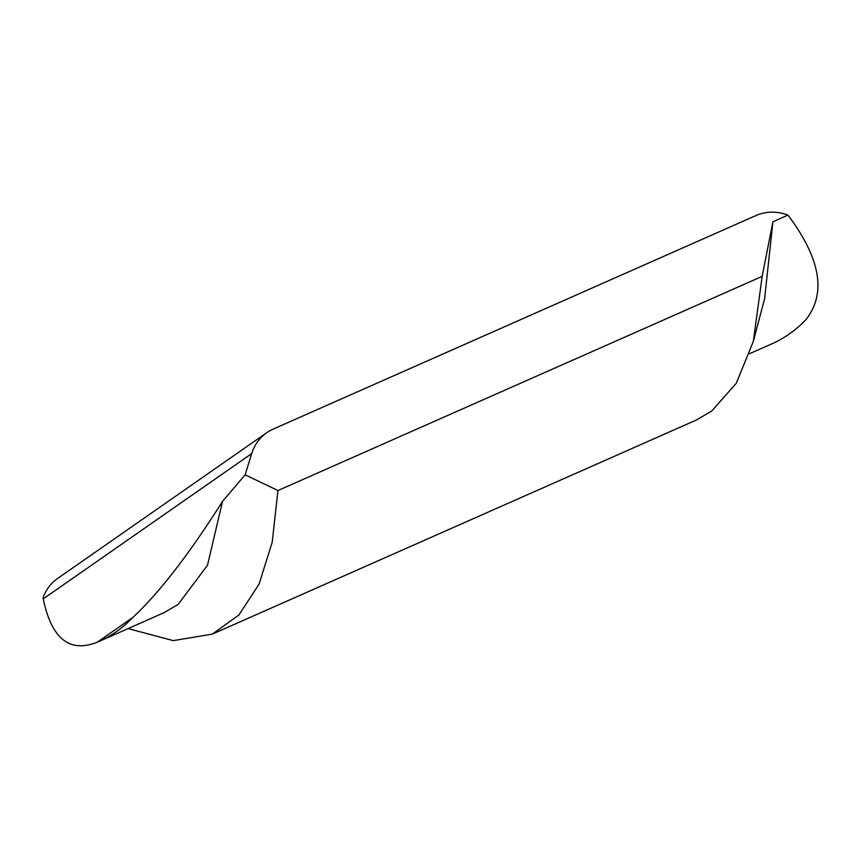 <?xml version="1.0" encoding="UTF-8"?>
<svg xmlns="http://www.w3.org/2000/svg" width="861" height="861" viewBox="0 0 861 861"><rect width="100%" height="100%" fill="white"/><g stroke="black" fill="none" stroke-linecap="round" stroke-linejoin="round"><path stroke-width="1.29" d="M97.304 642.177L132.992 617.315A547.951 234.375 66.1 0 1 99.133 641.391A547.951 234.375 66.1 0 1 97.304 642.177C69.601 653.219 51.574 638.787 43.222 598.879L43.05 597.846A46.968 42.307 -124.9 0 1 57.622 578.452L266.781 432.685A46.968 42.307 55.1 0 0 251.713 453.575L245.137 474.809L277.942 490.544L272.194 542.301L259.086 584.092L238.917 614.98L212.28 634.137L173.212 640.627L128.074 628.584M749.683 353.634L772.102 343.722A547.951 234.375 -113.9 0 0 805.961 319.635C826.388 293.612 820.673 259.129 788.794 216.176L787.944 215.11A46.968 42.307 -124.9 0 0 756.012 215.519L273.185 429.09A46.968 42.307 55.1 0 0 266.781 432.685M787.944 215.11L772.92 221.761L762.157 276.37L277.942 490.544M762.157 276.37L753.31 341.44L736.263 383.285L711.789 410.988L696.495 419.964L212.28 634.137M132.992 617.315C159.436 592.605 189.291 553.946 222.547 501.35L207.49 565.279L178.173 604.368L164.096 612.655L99.133 641.391M222.547 501.35L245.137 474.809M772.92 221.761L764.633 298.595L753.31 341.44M43.222 598.879L251.713 453.575"/></g></svg>
